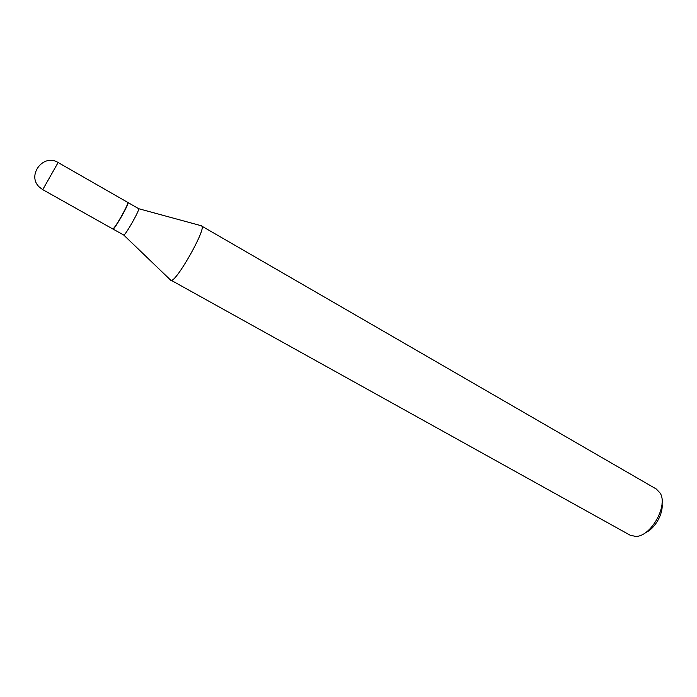 <?xml version="1.0" encoding="UTF-8"?>
<svg xmlns="http://www.w3.org/2000/svg" width="697" height="697" viewBox="0 0 697 697"><rect width="100%" height="100%" fill="white"/><g stroke="black" fill="none" stroke-linecap="round" stroke-linejoin="round"><path stroke-width="1.05" d="M58.121 162.532L127.856 202.461C128.1 203.402 126.201 207.584 122.141 215.007C117.174 223.728 114.073 228.389 112.827 228.973L42.744 189.645L58.121 162.532C43.327 153.044 26.32 175.653 39.563 187.284L42.744 189.645M127.873 202.583L128.039 203.245C127.412 206.669 116.216 226.429 113.594 228.729L112.949 228.973M128.039 202.566L138.668 208.699C139.888 209.858 125.504 235.264 123.761 235.037L113.01 229.069M662.019 503.609C663.518 513.584 654.91 528.77 645.588 532.613M200.997 225.662L656.33 489.041L660.225 493.188C668.266 505.883 650.737 536.803 635.716 536.42L630.158 535.218L170.303 279.811M201.651 225.723L201.842 225.898C206.486 228.747 176.106 282.477 171.009 280.429L170.695 280.342M138.668 208.699L201.842 225.898M123.735 235.046L170.939 280.421"/></g></svg>
